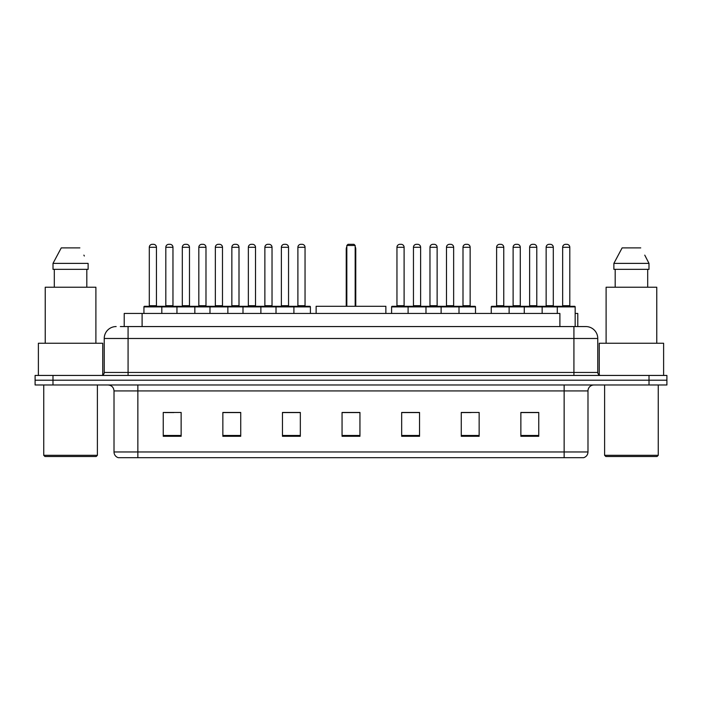 <?xml version="1.0" encoding="UTF-8"?>
<svg xmlns="http://www.w3.org/2000/svg" width="702" height="702" viewBox="0 0 702 702"><rect width="100%" height="100%" fill="white"/><g stroke="black" fill="none" stroke-linecap="round" stroke-linejoin="round"><path stroke-width="1.05" d="M120.34 326.562L128.08 326.562L120.34 326.562L124.219 326.562L124.219 313.452L559.898 313.452L559.898 326.562M575.166 313.452L577.781 313.452L577.781 326.562M116.163 326.562A11.916 11.916 0 0 0 104.238 338.487L104.238 372.455A2.983 2.983 0 0 1 101.263 375.438M597.762 338.487L128.08 338.487L128.08 326.562L585.837 326.562A11.916 11.916 0 0 1 597.762 338.487L597.762 372.455C597.937 374.271 598.929 375.263 600.736 375.438M52.983 375.438L35.1 375.438L35.1 380.203L52.983 380.203L35.1 380.203L35.1 384.977L52.983 384.977L52.983 380.203L649.017 380.203L52.983 380.203L52.983 375.438L649.017 375.438L649.017 380.203L666.9 380.203L649.017 380.203L649.017 384.977L52.983 384.977M649.017 384.977L666.9 384.977L666.9 375.438L649.017 375.438M585.661 326.562L581.66 326.562M587.986 451.965C587.82 454.826 586.389 456.73 583.695 457.686L564.145 457.686L564.145 451.965L587.986 451.965L587.986 390.935A5.958 5.958 0 0 1 593.945 384.977M564.145 457.686L118.305 457.686A5.958 5.958 0 0 1 114.014 451.965L114.014 390.935C113.663 387.311 111.679 385.328 108.055 384.977M538.75 436.293L538.75 412.451L520.866 412.451L520.866 436.293L538.75 436.293M479.15 436.293L479.15 412.451L461.267 412.451L461.267 436.293L479.15 436.293M419.542 436.293L419.542 412.451L401.667 412.451L401.667 436.293L419.542 436.293M181.134 436.293L181.134 412.451L163.25 412.451L163.25 436.293L181.134 436.293M240.733 436.293L240.733 412.451L222.85 412.451L222.85 436.293L240.733 436.293M300.333 436.293L300.333 412.451L282.458 412.451L282.458 436.293L300.333 436.293M359.942 436.293L359.942 412.451L342.058 412.451L342.058 436.293L359.942 436.293M553.299 457.686L137.855 457.686L137.855 451.965L564.145 451.965L564.145 390.935L114.014 390.935M462.1 412.574L471.042 412.574M520.866 412.574L537.679 412.574M528.738 412.574L521.165 412.574M296.999 412.574L289.426 412.574M222.85 412.574L239.9 412.574M230.958 412.574L223.385 412.574M164.917 412.574L173.859 412.574M412.574 412.574L405.001 412.574M359.942 412.574L342.058 412.574M300.333 412.574L282.458 412.574M419.542 412.574L401.667 412.574M96.192 456.502L44.937 456.502L43.743 455.308L97.385 455.308L96.192 456.502M43.743 384.977L43.743 455.308M97.385 384.977L97.385 455.308M102.746 375.035L102.746 343.252L38.382 343.252L38.382 375.438M95.893 343.252L95.893 287.223L45.235 287.223L45.235 343.252M86.82 269.34L86.82 287.223L86.82 269.34M53.01 263.382L61.258 247.885L53.01 263.382L53.01 269.34L88.119 269.34L88.119 263.382L53.01 263.382M84.354 256.019L83.88 255.124M54.308 269.34L54.308 287.223M79.87 247.885L61.258 247.885M385.872 313.452L385.872 306.3L316.128 306.3L316.128 313.452M346.832 245.498L348.017 244.314L353.983 244.314L355.168 245.498L346.832 245.498L346.832 306.3M355.168 245.498L355.168 306.3M355.765 306.3L355.765 249.078A4.765 4.765 0 0 0 355.168 246.771M346.235 306.3L346.235 249.078L346.832 249.078M657.063 456.502L605.808 456.502L604.615 455.308L658.257 455.308L657.063 456.502M604.615 384.977L604.615 455.308M658.257 384.977L658.257 455.308M663.618 375.438L663.618 343.252L599.254 343.252L599.254 375.035M656.765 343.252L656.765 287.223L606.107 287.223L606.107 343.252M645.226 256.019L648.99 263.382L613.881 263.382L622.13 247.885L613.881 263.382L613.881 269.34L648.99 269.34L648.99 263.382L648.99 269.34M648.99 263.382L644.752 255.124M615.18 269.34L615.18 287.223M647.692 287.223L647.692 269.34M640.742 247.885L622.13 247.885M293.129 306.3L309.81 306.3A0.597 0.597 0 0 1 310.407 306.897L143.936 306.897A0.597 0.597 0 0 1 144.533 306.3L161.223 306.3A0.597 0.597 0 0 1 161.82 306.897L161.82 313.452M156.449 247.288L149.298 247.288A2.983 2.983 0 0 1 152.281 244.314L153.475 244.314A2.983 2.983 0 0 1 156.449 247.288L156.449 305.703A0.597 0.597 0 0 0 157.046 306.3M149.298 247.288L149.298 305.703A0.597 0.597 0 0 1 148.701 306.3M143.936 306.897L143.936 313.452M176.957 313.452L176.957 306.897A0.597 0.597 0 0 1 177.553 306.3L194.243 306.3A0.597 0.597 0 0 1 194.84 306.897L194.84 313.452M189.47 247.288L182.318 247.288A2.983 2.983 0 0 1 185.302 244.314L186.495 244.314A2.983 2.983 0 0 1 189.47 247.288L189.47 305.703A0.597 0.597 0 0 0 190.066 306.3M182.318 247.288L182.318 305.703A0.597 0.597 0 0 1 181.721 306.3M209.977 313.452L209.977 306.897A0.597 0.597 0 0 1 210.574 306.3L227.264 306.3A0.597 0.597 0 0 1 227.86 306.897L227.86 313.452M222.49 247.288L215.338 247.288A2.983 2.983 0 0 1 218.322 244.314L219.515 244.314A2.983 2.983 0 0 1 222.49 247.288L222.49 305.703A0.597 0.597 0 0 0 223.087 306.3M215.338 247.288L215.338 305.703A0.597 0.597 0 0 1 214.742 306.3M242.997 313.452L242.997 306.897A0.597 0.597 0 0 1 243.594 306.3L260.284 306.3A0.597 0.597 0 0 1 260.881 306.897L260.881 313.452M255.51 247.288L248.359 247.288A2.983 2.983 0 0 1 251.342 244.314L252.536 244.314A2.983 2.983 0 0 1 255.51 247.288L255.51 305.703A0.597 0.597 0 0 0 256.107 306.3M248.359 247.288L248.359 305.703A0.597 0.597 0 0 1 247.762 306.3M276.018 313.452L276.018 306.897A0.597 0.597 0 0 1 276.614 306.3L293.304 306.3A0.597 0.597 0 0 1 293.901 306.897L293.901 313.452M288.54 247.288L281.379 247.288A2.983 2.983 0 0 1 284.363 244.314L285.556 244.314A2.983 2.983 0 0 1 288.54 247.288L288.54 305.703A0.597 0.597 0 0 0 289.127 306.3M281.379 247.288L281.379 305.703A0.597 0.597 0 0 1 280.782 306.3M458.231 306.3L474.921 306.3A0.597 0.597 0 0 1 475.508 306.897L408.099 306.897A0.597 0.597 0 0 1 408.696 306.3L425.386 306.3A0.597 0.597 0 0 1 425.982 306.897L425.982 313.452M420.621 247.288L413.46 247.288A2.983 2.983 0 0 1 416.444 244.314L417.637 244.314A2.983 2.983 0 0 1 420.621 247.288L420.621 305.703A0.597 0.597 0 0 0 421.218 306.3M413.46 247.288L413.46 305.703A0.597 0.597 0 0 1 412.873 306.3M408.871 306.3L392.19 306.3A0.597 0.597 0 0 0 391.593 306.897L408.099 306.897L408.099 313.452M441.119 313.452L441.119 306.897A0.597 0.597 0 0 1 441.716 306.3L458.406 306.3A0.597 0.597 0 0 1 459.003 306.897L459.003 313.452M453.641 247.288L446.49 247.288A2.983 2.983 0 0 1 449.464 244.314L450.658 244.314A2.983 2.983 0 0 1 453.641 247.288L453.641 305.703A0.597 0.597 0 0 0 454.238 306.3M446.49 247.288L446.49 305.703A0.597 0.597 0 0 1 445.893 306.3M557.291 313.452L557.291 306.897A0.597 0.597 0 0 1 557.888 306.3L574.569 306.3A0.597 0.597 0 0 1 575.166 306.897L491.251 306.897A0.597 0.597 0 0 1 491.848 306.3L508.529 306.3A0.597 0.597 0 0 1 509.125 306.897L509.125 313.452M503.764 305.703A0.597 0.597 0 0 0 504.361 306.3L496.016 306.3A0.597 0.597 0 0 0 496.612 305.703L503.764 305.703L503.764 247.288A2.983 2.983 0 0 0 500.78 244.314L499.596 244.314A2.983 2.983 0 0 0 496.612 247.288L496.612 305.703M491.251 306.897L491.251 313.452M524.271 313.452L524.271 306.897A0.597 0.597 0 0 1 524.868 306.3L541.549 306.3A0.597 0.597 0 0 1 542.146 306.897L542.146 313.452M536.784 305.703A0.597 0.597 0 0 0 537.381 306.3L529.036 306.3A0.597 0.597 0 0 0 529.633 305.703L536.784 305.703L536.784 247.288A2.983 2.983 0 0 0 533.801 244.314L532.616 244.314A2.983 2.983 0 0 0 529.633 247.288L529.633 305.703M569.805 305.703A0.597 0.597 0 0 0 570.401 306.3L562.056 306.3A0.597 0.597 0 0 0 562.653 305.703L569.805 305.703L569.805 247.288A2.983 2.983 0 0 0 566.821 244.314L565.636 244.314A2.983 2.983 0 0 0 562.653 247.288L562.653 305.703M575.166 306.897L575.166 326.562M177.729 306.3L161.039 306.3M165.812 247.288A2.983 2.983 0 0 1 168.787 244.314L169.981 244.314A2.983 2.983 0 0 1 172.964 247.288L165.812 247.288L165.812 305.703A0.597 0.597 0 0 1 165.216 306.3M172.964 247.288L172.964 305.703A0.597 0.597 0 0 0 173.561 306.3M210.749 306.3L194.059 306.3M198.833 247.288A2.983 2.983 0 0 1 201.807 244.314L203.001 244.314A2.983 2.983 0 0 1 205.984 247.288L198.833 247.288L198.833 305.703A0.597 0.597 0 0 1 198.236 306.3M205.984 247.288L205.984 305.703A0.597 0.597 0 0 0 206.581 306.3M243.769 306.3L227.079 306.3M231.853 247.288A2.983 2.983 0 0 1 234.837 244.314L236.021 244.314A2.983 2.983 0 0 1 239.005 247.288L231.853 247.288L231.853 305.703A0.597 0.597 0 0 1 231.256 306.3M239.005 247.288L239.005 305.703A0.597 0.597 0 0 0 239.601 306.3M276.79 306.3L260.109 306.3M264.873 247.288A2.983 2.983 0 0 1 267.857 244.314L269.041 244.314A2.983 2.983 0 0 1 272.025 247.288L264.873 247.288L264.873 305.703A0.597 0.597 0 0 1 264.277 306.3M272.025 247.288L272.025 305.703A0.597 0.597 0 0 0 272.622 306.3M297.894 247.288A2.983 2.983 0 0 1 300.877 244.314L302.062 244.314A2.983 2.983 0 0 1 305.045 247.288L297.894 247.288L297.894 305.703A0.597 0.597 0 0 1 297.297 306.3M305.045 247.288L305.045 305.703A0.597 0.597 0 0 0 305.642 306.3M310.407 306.897L310.407 313.452M396.955 247.288A2.983 2.983 0 0 1 399.938 244.314L401.123 244.314A2.983 2.983 0 0 1 404.106 247.288L396.955 247.288L396.955 305.703A0.597 0.597 0 0 1 396.358 306.3M404.106 247.288L404.106 305.703A0.597 0.597 0 0 0 404.703 306.3M391.593 306.897L391.593 313.452M441.891 306.3L425.21 306.3M429.975 247.288A2.983 2.983 0 0 1 432.958 244.314L434.143 244.314A2.983 2.983 0 0 1 437.127 247.288L429.975 247.288L429.975 305.703A0.597 0.597 0 0 1 429.378 306.3M437.127 247.288L437.127 305.703A0.597 0.597 0 0 0 437.723 306.3M462.995 247.288A2.983 2.983 0 0 1 465.979 244.314L467.163 244.314A2.983 2.983 0 0 1 470.147 247.288L462.995 247.288L462.995 305.703A0.597 0.597 0 0 1 462.399 306.3M470.147 247.288L470.147 305.703A0.597 0.597 0 0 0 470.744 306.3M475.508 306.897L475.508 313.452M525.043 306.3L508.353 306.3M513.118 247.288A2.983 2.983 0 0 1 516.102 244.314L517.295 244.314A2.983 2.983 0 0 1 520.279 247.288L513.118 247.288L513.118 305.703A0.597 0.597 0 0 1 512.53 306.3M520.279 247.288L520.279 305.703A0.597 0.597 0 0 0 520.866 306.3M558.064 306.3L541.374 306.3M546.138 247.288A2.983 2.983 0 0 1 549.122 244.314L550.315 244.314A2.983 2.983 0 0 1 553.299 247.288L546.138 247.288L546.138 305.703A0.597 0.597 0 0 1 545.551 306.3M553.299 247.288L553.299 305.703A0.597 0.597 0 0 0 553.896 306.3M142.102 326.562L142.102 313.452M128.08 375.438L128.08 338.487L104.238 338.487M104.238 372.455L597.762 372.455M573.92 326.562L573.92 375.438M564.145 384.977L564.145 390.935L587.986 390.935M114.014 451.965L137.855 451.965L137.855 384.977M359.942 435.468L342.058 435.468M300.333 435.468L282.458 435.468M240.733 435.468L222.85 435.468M181.134 435.468L163.25 435.468M419.542 435.468L401.667 435.468M479.15 435.468L461.267 435.468M538.75 435.468L520.866 435.468M355.168 249.078L355.765 249.078M149.298 305.703L156.449 305.703M182.318 305.703L189.47 305.703M215.338 305.703L222.49 305.703M248.359 305.703L255.51 305.703M281.379 305.703L288.54 305.703M413.46 305.703L420.621 305.703M446.49 305.703L453.641 305.703M503.764 247.288L496.612 247.288M536.784 247.288L529.633 247.288M569.805 247.288L562.653 247.288M165.812 305.703L172.964 305.703M198.833 305.703L205.984 305.703M231.853 305.703L239.005 305.703M264.873 305.703L272.025 305.703M297.894 305.703L305.045 305.703M396.955 305.703L404.106 305.703M429.975 305.703L437.127 305.703M462.995 305.703L470.147 305.703M513.118 305.703L520.279 305.703M546.138 305.703L553.299 305.703M346.832 246.771A4.765 4.765 0 0 0 346.235 249.078"/></g></svg>
